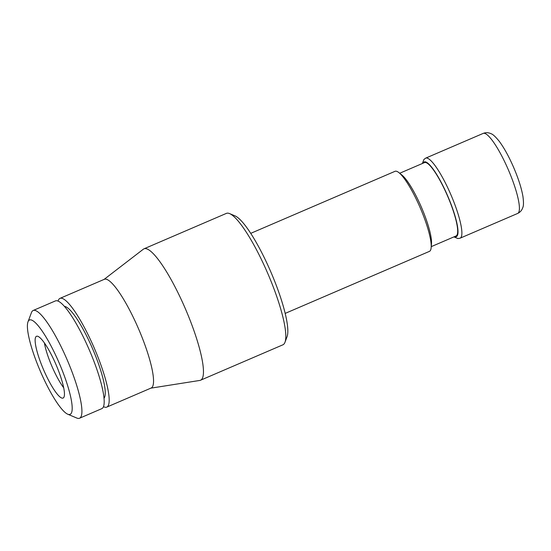 <?xml version="1.0" encoding="UTF-8"?>
<svg xmlns="http://www.w3.org/2000/svg" width="551" height="551" viewBox="0 0 551 551"><rect width="100%" height="100%" fill="white"/><g stroke="black" fill="none" stroke-linecap="round" stroke-linejoin="round"><path stroke-width="0.83" d="M44.417 342.949A31.29 6.261 -113.3 0 0 63.682 387.752M36.387 336.344A33.632 6.729 -113.3 0 0 43.887 370.465A33.632 6.729 -113.3 0 0 63.2 398.015A33.632 6.729 -113.3 0 0 63.393 397.884A33.632 6.729 -113.3 0 0 55.975 364.521A33.632 6.729 -113.3 0 0 36.869 336.186A33.632 6.729 -113.3 0 0 36.387 336.344M67.732 414.207L76.823 418.057A58.647 11.736 -113.3 0 0 79.509 418.243A58.647 11.736 -113.3 0 0 79.723 418.14A58.647 11.736 -113.3 0 0 66.885 359.183A58.647 11.736 -113.3 0 0 33.177 310.482A58.647 11.736 -113.3 0 0 32.964 310.592A58.647 11.736 -113.3 0 0 31.462 312.569L27.998 321.812A51.374 10.276 -113.3 0 0 40.347 371.243A51.374 10.276 -113.3 0 0 67.732 414.207A51.374 10.276 -113.3 0 0 70.273 414.283A51.374 10.276 -113.3 0 0 58.819 362.159A51.374 10.276 -113.3 0 0 29.313 320.076A51.374 10.276 -113.3 0 0 27.998 321.812M79.509 418.243L101.777 408.67A58.647 11.736 -113.3 0 0 101.99 408.567A58.647 11.736 -113.3 0 0 89.159 349.603A58.647 11.736 -113.3 0 0 55.444 300.908L33.177 310.482M103.994 398.277A50.21 10.049 -113.3 0 0 92.602 348.776A50.21 10.049 -113.3 0 0 64.508 306.446M103.464 406.652A59.184 11.84 -113.3 0 0 106.756 407.113L151.112 388.042A59.184 11.84 -113.3 0 0 151.332 387.932A59.184 11.84 -113.3 0 0 138.377 328.437A59.184 11.84 -113.3 0 0 104.353 279.295L59.997 298.366A59.184 11.84 -113.3 0 0 59.777 298.477A59.184 11.84 -113.3 0 0 58.069 301.073M106.756 407.113A59.184 11.84 -113.3 0 0 106.97 407.01A59.184 11.84 -113.3 0 0 94.014 347.509A59.184 11.84 -113.3 0 0 59.997 298.366M150.836 388.159L199.82 380.438A71.534 14.312 -113.3 0 0 200.53 380.231A71.534 14.312 -113.3 0 0 200.791 380.1A71.534 14.312 -113.3 0 0 185.129 308.195A71.534 14.312 -113.3 0 0 144.018 248.804A71.534 14.312 -113.3 0 0 143.756 248.935A71.534 14.312 -113.3 0 0 143.384 249.176L104.077 279.412M200.53 380.231L282.89 344.816A71.534 14.312 -113.3 0 0 283.152 344.692A71.534 14.312 -113.3 0 0 284.977 342.281A71.534 14.312 -113.3 0 0 267.779 273.454A71.534 14.312 -113.3 0 0 229.657 213.623A71.534 14.312 -113.3 0 0 226.378 213.389L144.018 248.804M284.977 342.281L287.05 336.744A67.174 13.438 -113.3 0 0 270.906 272.111A67.174 13.438 -113.3 0 0 235.105 215.923L229.657 213.623M285.163 313.409L429.449 251.366A43.57 8.72 -113.3 0 0 429.608 251.29A43.57 8.72 -113.3 0 0 431.171 247.564A43.57 8.72 -113.3 0 0 420.248 207.892A43.57 8.72 -113.3 0 0 398.972 172.677A43.57 8.72 -113.3 0 0 395.026 171.313L250.739 233.349M431.171 247.564L431.481 243.735A39.941 7.989 -113.3 0 0 421.467 207.369A39.941 7.989 -113.3 0 0 401.968 175.087L398.972 172.677M431.247 246.641L456.049 235.98A39.941 7.989 -113.3 0 0 456.194 235.904A39.941 7.989 -113.3 0 0 447.453 195.757A39.941 7.989 -113.3 0 0 424.497 162.593L399.689 173.255M453.941 236.889L457.909 238.555L460.099 238.19A43.57 8.72 -113.3 0 0 460.257 238.115A43.57 8.72 -113.3 0 0 450.539 193.904A43.57 8.72 -113.3 0 0 425.675 158.137L483.206 133.397C485.837 132.357 488.468 132.467 491.086 133.735C492.746 134.162 495.439 136.648 499.158 141.187C504.007 147.696 508.773 156.291 513.449 166.981C518.326 178.276 521.494 188.139 522.954 196.562C523.698 202.258 523.636 205.929 522.782 207.575C521.887 210.317 520.172 212.273 517.63 213.457A43.57 8.72 -113.3 0 0 517.788 213.375A43.57 8.72 -113.3 0 0 508.07 169.164A43.57 8.72 -113.3 0 0 483.206 133.397M454.644 236.586A40.671 8.134 -113.3 0 0 456.49 236.572A40.671 8.134 -113.3 0 0 447.419 195.309A40.671 8.134 -113.3 0 0 423.085 163.199M517.63 213.457L460.099 238.19M422.383 163.502L423.898 159.48L425.675 158.137"/></g></svg>
